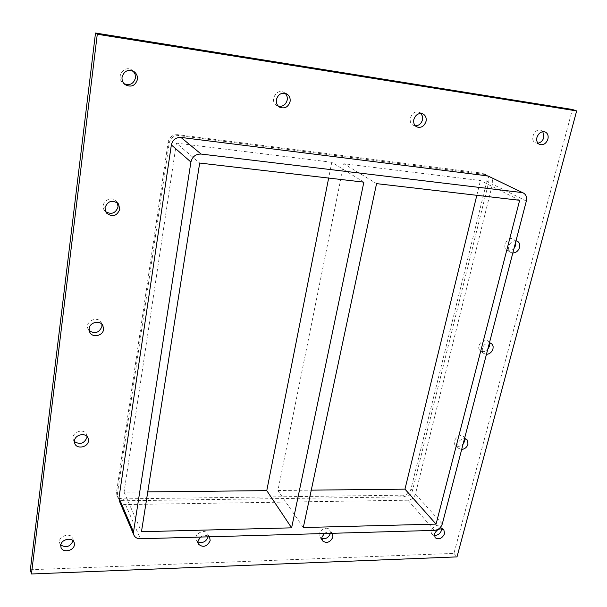 <?xml version="1.0" encoding="UTF-8"?>
<svg xmlns="http://www.w3.org/2000/svg" width="607" height="607" viewBox="0 0 607 607"><rect width="100%" height="100%" fill="white"/><g stroke="black" fill="none" stroke-linecap="round" stroke-linejoin="round"><path stroke-width="0.46" stroke-dasharray="3.04 2.28" d="M133.199 71.14L132.265 70.336C124.556 64.205 115.155 77.188 123.062 83.015L124.078 83.705M512.809 253.013L510.798 252.429C508.878 251.131 508.211 249.113 508.795 246.366C510.146 242.565 512.551 240.698 515.996 240.767M515.745 241.723L513.719 239.135C508.127 235.607 501.2 247.163 507.057 250.228C509.402 251.359 511.701 250.797 513.97 248.551M117.394 202.821L116.612 201.592C111.233 194.187 98.789 203.406 104.541 210.553L105.527 211.631M486.435 354.351L483.855 353.502L482.868 352.379L482.262 350.497L482.436 348.35C483.726 344.768 486.048 342.94 489.424 342.872M489.401 342.97L487.998 341.028C483.172 337.037 475.243 347.242 480.387 350.823C482.762 352.28 485.213 351.794 487.732 349.374M101.855 324.191L101.255 322.598C97.522 315.056 84.009 321.922 88.205 329.26L89.199 330.656M461.684 449.468L458.702 448.406L457.708 444.036C458.93 440.659 461.191 438.876 464.492 438.679M464.856 438.709L463.733 436.638C459.613 432.389 450.993 441.433 455.462 445.303C457.815 447.018 460.356 446.593 463.095 444.051M87.029 436.479L86.619 434.566C83.971 427.275 70.207 432.799 73.371 439.916L74.411 441.577M200.462 537.051C203.717 534.858 206.585 534.782 209.058 536.808M208.133 536.831L207.693 533.925C204.847 527.931 192.996 534.403 196.319 540.154L197.829 541.801M285.085 93.281L283.757 92.34C276.223 87.939 269.159 101.672 276.891 105.618L278.393 106.233M324.366 533.523C327.423 531.436 330.018 531.36 332.158 533.303M330.375 533.356L329.753 529.941C326.437 524.835 316.148 532.347 319.881 537.157L321.733 538.561M420.909 113.441L419.293 112.325C412.335 108.896 406.273 122.394 413.428 125.323L415.332 125.801M542.855 131.681L541.042 130.368C534.691 127.553 529.114 140.566 535.662 142.865L537.908 143.169M73.037 540.791L72.848 538.599C70.913 531.671 57.225 536.429 59.691 543.197L60.821 545.071M441.684 528.803L440.803 526.504C437.313 522.164 428.254 530.23 432.123 534.236L434.293 535.397M363.866 182.161L331.786 162.251L328.66 178.056M303.303 527.536L277.923 490.509L343.858 163.738L376.56 183.633M331.786 162.251L176.387 143.138L199.68 163.048M519.645 200.295L480.441 180.537L343.858 163.738M277.923 490.509L311.27 490.153M176.387 143.138L124.071 492.171L147.759 491.913M124.071 492.171L141.469 531.717M119.336 500.98C120.467 503.317 122.531 504.516 125.528 504.569L407.927 500.206C411.667 499.789 414.171 497.74 415.446 494.075L492.467 184.141C493.172 180.552 492.194 177.98 489.546 176.425M30.35 569.738L453.93 553.387L572.409 109.472M169.201 143.055C170.468 137.971 173.655 135.49 178.754 135.604L485.79 174.581C488.423 176.129 489.401 178.693 488.711 182.259L412.441 490.737C411.182 494.386 408.686 496.42 404.96 496.837L123.881 500.775C120.899 500.714 118.851 499.515 117.72 497.186L117.348 494.121L169.201 143.055L168.131 142.121L116.544 492.247L116.916 495.312C118.046 497.634 120.095 498.825 123.069 498.893L123.881 500.775M453.93 553.387L457.003 556.885M404.96 496.837L403.488 495.16C407.206 494.751 409.695 492.725 410.954 489.075L412.441 490.737M488.711 182.259L486.844 181.326L410.954 489.075M403.488 495.16L123.069 498.893M486.844 181.326C487.527 177.768 486.556 175.218 483.923 173.67L482.246 173.17L484.105 174.08M178.754 135.604L177.654 134.693L482.246 173.17M177.654 134.693C172.57 134.579 169.399 137.053 168.131 142.121M476.829 195.31L480.441 180.537M415.446 494.075L442.298 523.947M434.437 530.389L407.927 500.206M526.33 201.069L492.467 184.141M117.348 494.121L116.544 492.247M125.528 504.569L140.361 538.766M134.246 71.785L132.265 70.336M124.981 84.548L123.062 83.015M517.505 241.282L513.719 239.135M510.798 252.429L507.057 250.228M118.418 203.861L116.612 201.592M106.263 212.882L104.541 210.553M491.518 343.661L487.998 341.028M483.855 353.502L480.387 350.823M102.886 325.557L101.255 322.598M89.76 332.264L88.205 329.26M467.011 439.696L463.733 436.638M458.702 448.406L455.462 445.303M88.106 438.11L86.619 434.566M74.775 443.505L73.371 439.916M209.734 537.741L207.693 533.925M198.307 544.009L196.319 540.154M286.618 93.85L283.757 92.34M279.698 107.211L276.891 105.618M332.355 533.553L329.753 529.941M322.438 540.807L319.881 537.157M422.836 113.881L419.293 112.325M416.926 126.954L413.428 125.323M545.116 131.947L541.042 130.368M539.691 144.512L535.662 142.865M74.198 542.635L72.848 538.599M60.966 547.279L59.691 543.197M443.869 529.934L440.803 526.504M435.143 537.711L432.123 534.236M483.923 173.67L485.79 174.581M116.916 495.312L117.72 497.186"/><path stroke-width="0.91" d="M122.045 77.172C124.154 70.738 128.221 68.948 134.246 71.785C136.689 73.728 137.759 76.27 137.455 79.411C135.217 85.966 131.059 87.681 124.981 84.548C122.735 82.62 121.757 80.162 122.045 77.172M124.078 83.705C129.845 85.807 133.639 83.88 135.46 77.916L135.111 74.259L133.199 71.14M515.996 240.767L517.505 241.282C519.471 242.572 520.153 244.613 519.554 247.398C518.325 250.964 516.071 252.831 512.809 253.013M513.97 248.551L515.775 245.228L515.745 241.723M104.95 207.769C107.887 200.765 112.371 199.46 118.418 203.861L119.867 209.195C116.825 216.282 112.295 217.511 106.263 212.882L104.95 207.769M105.527 211.631C111.491 214.886 115.671 213.307 118.061 206.896L117.394 202.821M489.424 342.872L491.518 343.661L492.535 344.791L493.157 346.696L492.983 348.873C491.814 352.227 489.629 354.056 486.435 354.351M487.732 349.374L489.462 346.225L489.401 342.97M89.138 328.637C89.654 322.15 100.132 319.828 102.886 325.557L103.585 329.358C103.038 335.891 92.423 338.152 89.76 332.264L89.138 328.637M89.199 330.656C95.049 334.199 99.298 332.78 101.946 326.384L101.855 324.191M464.492 438.679L467.011 439.696L468.035 444.119C466.927 447.283 464.81 449.066 461.684 449.468M463.095 444.051L464.757 441.046L464.856 438.709M74.456 440.819C74.957 434.4 86.042 432.23 88.106 438.11L88.463 440.932C87.947 447.374 76.763 449.506 74.775 443.505L74.456 440.819M74.411 441.577C80.094 444.946 84.282 443.55 86.983 437.381L87.029 436.479M209.058 536.808L209.734 537.741L210.166 540.731C206.896 546.824 202.943 547.916 198.307 544.009L197.905 541.103L200.462 537.051M197.829 541.801C202.647 543.477 206.077 541.846 208.118 536.907L208.133 536.831M276.397 99.601C278.203 94.131 281.61 92.211 286.618 93.85C289.372 95.534 290.525 98.114 290.078 101.589C288.204 107.128 284.744 109.002 279.698 107.211C277.073 105.512 275.973 102.978 276.397 99.601M278.393 106.233C282.885 106.824 285.821 104.753 287.21 100.034C287.612 97.325 286.906 95.079 285.085 93.281M332.158 533.303L332.97 537.043C330.17 542.468 326.657 543.728 322.438 540.807L321.854 537.377L324.366 533.523M321.733 538.561C325.845 539.289 328.721 537.582 330.36 533.424L330.375 533.356M413.822 119.564C415.529 114.677 418.534 112.781 422.836 113.881C425.553 115.338 426.622 117.826 426.038 121.339C424.285 126.271 421.243 128.138 416.926 126.954C414.293 125.482 413.261 123.024 413.822 119.564M415.332 125.801C418.921 125.672 421.311 123.653 422.495 119.754L422.472 116.271L420.909 113.441M536.945 137.455C538.621 132.986 541.345 131.15 545.116 131.947C547.681 133.229 548.622 135.596 547.931 139.056C546.224 143.548 543.477 145.369 539.691 144.512C537.187 143.222 536.269 140.87 536.945 137.455M537.908 143.169C540.822 142.63 542.81 140.725 543.857 137.44L542.855 131.681M60.799 545.215C61.269 538.993 72.65 536.831 74.198 542.635L74.388 544.805C73.895 551.042 62.453 553.182 60.966 547.279L60.799 545.215M60.821 545.071C66.33 548.045 70.397 546.619 73.037 540.791M434.46 534.001C436.926 529.122 440.06 527.764 443.869 529.934L444.574 533.697C442.093 538.584 438.944 539.919 435.143 537.711L434.46 534.001M434.293 535.397C437.746 535.465 440.158 533.758 441.517 530.252L441.684 528.803M328.66 178.056L266.769 490.631L291.61 527.84L141.469 531.717L199.68 163.048L363.866 182.161L291.61 527.84M303.303 527.536L376.56 183.633L519.645 200.295L436.061 524.107L303.303 527.536M311.27 490.153L404.96 489.143L436.061 524.107M147.759 491.913L266.769 490.631M31.45 573.979L457.003 556.885L576.65 110.922L97.279 34.242L31.45 573.979L30.35 569.738L95.504 33.021L97.279 34.242M487.861 175.924L523.401 193.026L487.861 175.924L180.969 137.432C175.84 137.319 172.638 139.822 171.356 144.936L118.964 497.899L119.336 500.98L133.897 535.116L133.525 531.922L118.964 497.899M576.65 110.922L572.409 109.472L95.504 33.021M523.401 193.026C526.132 194.635 527.104 197.313 526.33 201.069L442.298 523.947C440.94 527.756 438.315 529.903 434.437 530.389L140.361 538.766C137.22 538.743 135.065 537.529 133.897 535.116M521.656 192.51L201.099 154.057L180.969 137.432M404.96 489.143L476.829 195.31M171.356 144.936L190.917 162.023C192.305 156.629 195.697 153.973 201.099 154.057M190.917 162.023L133.525 531.922"/></g></svg>
